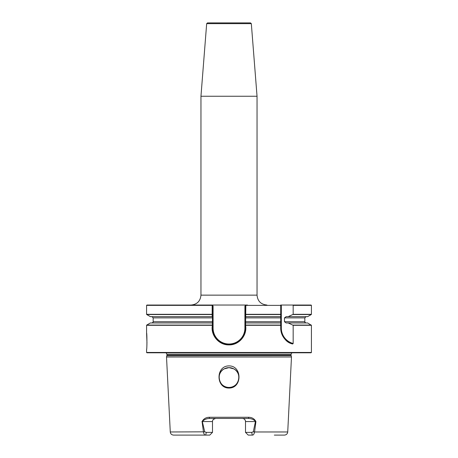 <?xml version="1.0" encoding="UTF-8"?>
<svg xmlns="http://www.w3.org/2000/svg" width="458" height="458" viewBox="0 0 458 458"><rect width="100%" height="100%" fill="white"/><g stroke="black" fill="none" stroke-linecap="round" stroke-linejoin="round"><path stroke-width="0.69" d="M212.174 314.526L146.709 314.526L150.384 316.65L212.169 316.65L212.163 305.371L146.583 305.371L146.915 305.039L247.469 305.039M206.673 23.661L207.497 22.9L250.503 22.9L251.328 23.661L206.673 23.661L200.959 96.254L257.041 96.254L257.041 295.141C257.625 301.152 260.928 304.455 266.94 305.039M146.583 352.46L146.915 352.792L311.085 352.792L311.417 352.46L146.583 352.46L146.583 349.494C147.035 350.004 147.035 332.502 146.583 333L146.978 343.162M146.938 344.405L146.869 345.859M229 365.902C215.695 365.77 215.684 388.229 229 388.058C242.374 388.189 242.248 365.713 229 365.902M229 367.637L224.18 368.89L229 367.637A9.899 9.899 0 0 0 219.101 377.535A9.899 9.899 0 0 0 229 387.428C219.164 388 215.323 373.184 224.18 368.89C215.329 373.161 219.164 388.012 229 387.428C238.836 388 242.677 373.184 233.82 368.89C242.671 373.161 238.836 388.012 229 387.428A9.899 9.899 0 0 0 238.899 377.535A9.899 9.899 0 0 0 229 367.637L233.82 368.89L230.254 367.717M255.925 421.572L255.673 421.572C253.846 419.539 251.373 418.492 248.259 418.44A1.237 0.406 -90 0 0 248.665 417.267C251.997 417.341 254.419 418.778 255.925 421.572L254.551 431.968L287.727 431.968C287.458 433.881 286.359 434.928 284.429 435.1L274.331 435.1M288.219 316.65L286.147 316.65L284.47 317.886L284.47 321.722L286.147 322.959L288.219 322.959L293.172 325.295L293.172 343.489L292.668 343.992C286.187 342.613 282.202 337.328 280.708 328.134L280.708 305.039L311.085 305.039L311.417 305.371L293.172 305.371L293.172 314.314L288.219 316.65L307.616 316.65L311.291 314.526L293.017 314.526M245.528 316.65L245.528 305.331L245.774 305.039L245.837 305.371L245.574 325.466C247.452 335.273 239.002 345.166 229 344.897C218.953 345.212 210.434 335.256 212.369 325.398L212.472 316.65L212.169 316.65M292.748 305.039L293.172 305.371M245.831 316.65L280.708 316.65M245.831 322.959L280.708 322.959M288.219 322.959L307.616 322.959L311.417 325.295L293.172 325.295M212.226 305.039L213.09 306.059L213.09 328.134A15.875 15.875 0 0 0 228.966 344.01L229.034 344.01A15.875 15.875 0 0 0 244.91 328.134L244.91 306.059L245.528 305.331L244.91 306.059M212.174 325.077L146.709 325.077L150.384 322.959L212.169 322.959M251.688 432.381L253.268 431.831L255.45 421.572L245.511 421.572L245.511 432.381L251.688 432.381L252.318 435.1L248.23 435.1L245.511 432.381M253.268 431.831L254.551 431.968C254.116 434.167 253.371 435.209 252.318 435.1M212.552 420.942L212.489 421.572A3.132 3.132 0 0 1 215.621 418.44L213.439 419.328M213.044 419.797L212.741 420.341M245.511 421.572C245.293 419.637 244.246 418.589 242.379 418.44A3.132 3.132 0 0 1 245.511 421.572A3.132 3.132 0 0 0 242.379 418.44M201.921 421.572L212.489 421.572L212.489 432.381L209.77 435.1L205.682 435.1C204.629 435.209 203.884 434.167 203.449 431.968L202.075 421.572C203.581 418.778 206.003 417.341 209.335 417.267L248.665 417.267M248.259 418.44L209.741 418.44C206.627 418.492 204.154 419.539 202.327 421.572L204.732 431.831L206.312 432.381L212.489 432.381M206.312 432.381L205.682 435.1L173.571 435.1C171.641 434.928 170.542 433.881 170.273 431.968L204.732 431.831M213.09 328.134L212.472 328.134A16.494 16.494 0 0 0 228.966 344.628A16.494 16.494 0 0 1 212.472 328.134L212.472 325.461L212.472 328.134C213.445 338.147 218.947 343.649 228.966 344.628L229.034 344.628C239.059 343.649 244.555 338.153 245.528 328.134L245.528 325.495L245.528 328.134A16.494 16.494 0 0 1 243.318 336.384A16.494 16.494 0 0 0 245.528 328.134L244.91 328.134M212.472 305.371L212.472 316.65M212.472 322.959L212.369 325.398M245.574 325.466L245.528 322.959M212.472 305.331L213.09 306.059M245.826 325.077L280.708 325.077L280.708 321.722L245.528 321.722M245.528 317.886L280.708 317.886L280.708 314.526L245.826 314.526M292.668 343.992A16.494 16.494 0 0 1 280.708 328.134A16.494 16.494 0 0 0 292.668 343.992M209.741 418.44A1.237 0.406 -90 0 1 209.335 417.267M242.202 338.067A16.494 16.494 0 0 1 241.578 338.846A16.494 16.494 0 0 0 242.202 338.067M239.757 340.666A16.494 16.494 0 0 1 239.374 340.987A16.494 16.494 0 0 0 239.757 340.666M232.601 344.239A16.494 16.494 0 0 1 231.33 344.468A16.494 16.494 0 0 0 232.601 344.239M191.06 305.039C197.072 304.455 200.375 301.152 200.959 295.141L257.041 295.141M170.273 431.968L166.517 356.977L291.483 356.977L166.523 356.914L166.872 355.614L291.128 355.614L291.477 356.914M166.872 355.614L166.93 355.185L291.07 355.185L291.07 354.234L291.918 352.792M166.93 355.185L166.93 354.234L291.07 354.234M280.708 325.295L245.717 325.295M280.708 305.371L245.528 305.371M245.837 314.314L280.708 314.314M293.172 314.314L311.417 314.314L311.417 305.371M284.47 317.886L304.833 317.886L306.07 316.65M284.47 321.722L304.833 321.722L304.833 317.886M293.017 325.077L311.291 325.077M212.283 325.295L146.583 325.295L146.583 333M146.583 305.371L146.583 314.314L212.163 314.314M212.472 321.722L153.167 321.722L153.167 317.886L212.472 317.886M281.327 305.039L281.327 328.134A15.875 15.875 0 0 0 293.172 343.489M281.327 328.134L280.708 328.134M229.034 344.628L229.034 344.01M228.966 344.628L228.966 344.01M166.93 354.234L166.082 352.792M251.328 23.661L257.041 96.254M287.727 431.968L291.483 356.977M311.417 352.46L311.417 325.295M304.833 321.722C304.49 321.945 304.902 322.358 306.07 322.959M153.167 317.886L151.93 316.65M153.167 321.722C153.522 321.888 153.109 322.306 151.93 322.959M200.959 295.141L200.959 96.254M291.128 355.614L291.07 355.185"/></g></svg>
